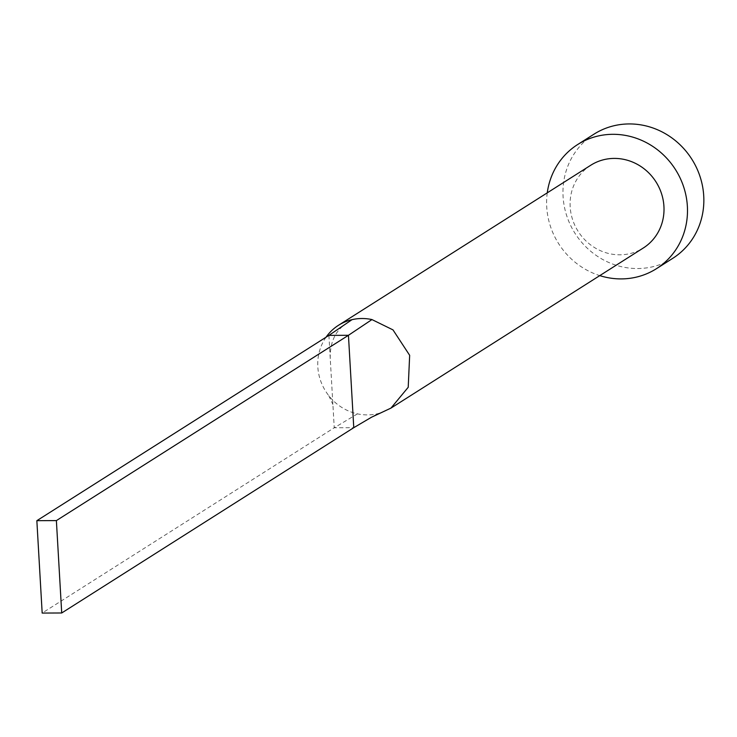 <?xml version="1.0" encoding="UTF-8"?>
<svg xmlns="http://www.w3.org/2000/svg" width="737" height="737" viewBox="0 0 737 737"><rect width="100%" height="100%" fill="white"/><g stroke="black" fill="none" stroke-linecap="round" stroke-linejoin="round"><path stroke-width="0.55" stroke-dasharray="3.69 2.76" d="M326.04 337.205A49.011 46.118 -122.4 0 0 328.813 395.714A49.011 46.118 -122.4 0 0 357.463 413.853A49.011 46.118 -122.4 0 0 367.487 414.903A49.011 46.118 -122.4 0 0 377.381 413.77L382.328 412.315M590.788 165.226A49.011 46.118 -122.4 0 0 572.566 219.515A49.011 46.118 -122.4 0 0 619.826 254.809A49.011 46.118 -122.4 0 0 643.309 248M594.022 134.152A73.516 69.177 -122.4 0 0 566.67 215.6A73.516 69.177 -122.4 0 0 637.569 268.535A73.516 69.177 -122.4 0 0 672.789 258.309M547.259 192.845A73.516 69.177 -122.4 0 0 599.771 275.62M357.463 413.853L334.239 427.764L353.769 427.681M328.914 335.381L334.239 427.764L42.175 613.064M377.381 413.77L371.494 417.234M328.813 395.714L332.894 404.466M330.259 358.679C329.835 343.101 334.838 331.622 345.266 324.262"/><path stroke-width="1.11" d="M61.715 612.981L56.381 520.598L36.85 520.681L42.175 613.064L61.715 612.981L353.769 427.681L371.494 417.234L390.969 408.095L643.309 248A49.011 46.118 -122.4 0 0 661.54 193.702A49.011 46.118 -122.4 0 0 614.271 158.409A49.011 46.118 -122.4 0 0 590.788 165.226L338.449 325.321A49.011 46.118 -122.4 0 0 326.04 337.205M390.969 408.095L408.215 387.284L409.661 355.317L392.996 329.89L371.955 319.572A49.011 46.118 -122.4 0 0 361.931 318.513A49.011 46.118 -122.4 0 0 352.028 319.655A49.011 46.118 -122.4 0 0 338.449 325.321M599.771 275.62A73.516 69.177 -122.4 0 0 621.217 278.908A73.516 69.177 -122.4 0 0 656.437 268.692A73.516 69.177 -122.4 0 0 683.779 187.244A73.516 69.177 -122.4 0 0 612.88 134.309A73.516 69.177 -122.4 0 0 577.661 144.535A73.516 69.177 -122.4 0 0 547.259 192.845M656.437 268.692L672.789 258.309A73.516 69.177 -122.4 0 0 700.141 176.871A73.516 69.177 -122.4 0 0 629.232 123.936A73.516 69.177 -122.4 0 0 594.022 134.152L577.661 144.535M371.955 319.572L348.444 335.298L328.914 335.381L352.028 319.655M353.769 427.681L348.444 335.298L56.381 520.598M36.85 520.681L328.914 335.381"/></g></svg>
